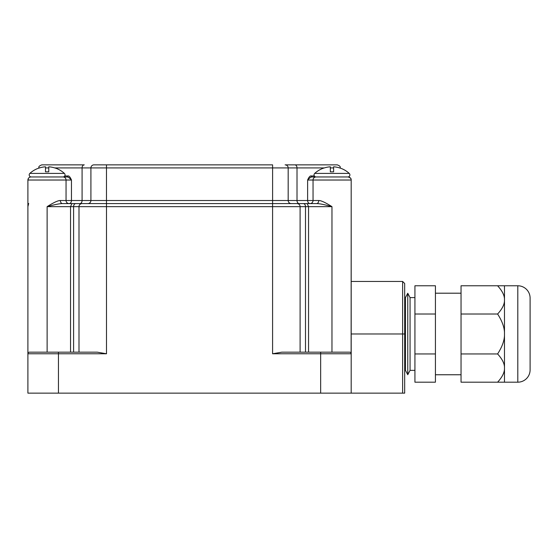 <?xml version="1.0" encoding="UTF-8"?>
<svg xmlns="http://www.w3.org/2000/svg" width="558" height="558" viewBox="0 0 558 558"><rect width="100%" height="100%" fill="white"/><g stroke="black" fill="none" stroke-linecap="round" stroke-linejoin="round"><path stroke-width="0.84" d="M414.929 297.602L410.06 297.602L407.759 293.25L405.45 297.602L404.683 297.602L404.683 283.513L404.683 393.146L351.191 393.146L351.191 180.025L313.045 180.025L313.045 200.517L318.73 200.517C320.913 200.42 325.328 202.463 331.968 206.648L308.553 206.648L308.553 352.161M70.538 352.161L70.538 206.648L47.123 206.648L47.123 352.161L58.444 352.161L29.511 352.161A1.611 1.611 90 0 0 27.9 353.772L27.9 393.146L58.444 393.146L58.444 353.772L106.501 353.772L106.501 206.648L308.553 206.648L307.207 203.586L316.616 203.586A3.069 2.113 90 0 0 318.73 200.517M351.191 393.146L58.444 393.146M404.683 283.513L402.625 281.455L402.625 393.146M351.121 353.291L351.191 206.648M348.122 176.956C349.985 177.137 351.01 178.162 351.191 180.025C350.808 179.697 352.321 178.497 348.122 176.956L316.065 176.956A3.069 3.02 -90 0 0 313.045 180.025L307.625 180.025L307.625 200.517A3.069 2.399 -90 0 0 310.025 203.586L316.616 203.586C319.302 203.558 324.421 204.577 331.968 206.648L331.968 352.161L349.58 352.161A1.611 1.611 0 0 1 351.191 353.772A1.611 1.611 0 0 0 349.58 352.161L320.648 352.161L320.648 353.772L351.191 353.772M349.95 352.203L350.312 352.335M300.099 352.161L300.099 206.648A3.069 3.069 0 0 0 297.03 203.586L307.207 203.586M299.193 203.586L291.241 203.586A3.069 3.069 0 0 1 288.179 200.517L288.179 167.923A3.069 3.069 -90 0 0 285.11 164.854L337.234 164.854L285.11 164.854A3.069 3.069 0 0 1 288.179 167.923L288.179 173.043L288.179 167.923L297.009 167.923L297.009 200.517A3.069 2.183 -90 0 0 299.193 203.586L310.025 203.586A3.069 3.02 90 0 0 313.045 200.517L106.48 200.517L106.48 203.586L62.475 203.586A3.069 2.113 90 0 1 60.362 200.517C58.178 200.42 53.763 202.463 47.123 206.648C54.67 204.577 59.79 203.558 62.475 203.586L272.59 203.586L272.59 353.772L281.874 352.161L320.648 352.161M47.277 352.161L97.218 352.161L106.501 353.772M78.992 352.161L78.992 206.648L106.501 206.648L106.501 203.586L291.241 203.586A3.069 3.069 0 0 1 288.179 200.517L288.179 167.923L90.912 167.923A3.069 3.069 -90 0 1 93.981 164.854L106.48 164.854L93.981 164.854A3.069 3.069 -90 0 0 90.912 167.923L90.912 200.517A3.069 3.069 0 0 1 87.843 203.586A3.069 3.069 -90 0 0 90.912 200.517L90.912 167.923L90.912 173.043L90.912 167.923L82.082 167.923L82.082 200.517L66.046 200.517L66.046 180.025L27.9 180.025C28.081 178.162 29.107 177.137 30.969 176.956L51.12 176.956M29.511 352.161A1.611 1.611 90 0 0 27.9 353.772L27.97 353.291M28.779 352.335L29.142 352.203M28.521 178.176L27.9 180.025L27.9 353.772L27.9 206.648L28.681 203.44M316.065 176.956L311.894 176.956C310.911 176.977 309.488 178.002 307.625 180.025C308.909 177.074 310.06 175.721 311.085 175.951L314.328 175.951M311.085 175.951A1.011 0.816 90 0 0 311.894 176.956L321.91 176.956M340.296 176.956L347.843 176.956A2.051 2.051 0 0 0 349.224 173.392A25.619 25.619 0 0 0 340.373 168.125L340.373 168.125M316.093 176.956A2.051 2.051 0 0 1 314.712 173.392A25.619 25.619 0 0 1 323.563 168.125L323.563 168.125M330.329 171.836L333.607 171.836L330.329 171.836L330.329 166.814A25.563 25.563 0 0 0 323.563 168.181M340.373 168.181A25.563 25.563 0 0 0 333.607 166.814L333.607 171.836M272.59 203.586L297.03 203.586A3.069 3.069 0 0 1 300.099 206.648M82.061 203.586A3.069 3.069 0 0 0 78.992 206.648L73.593 206.648L73.593 352.161M71.877 203.586L70.538 206.648L73.593 206.648A3.069 2.183 90 0 1 75.776 203.586M64.763 175.951L68.006 175.951C69.032 175.721 70.182 177.081 71.466 180.025L71.466 200.517A3.069 2.399 90 0 1 69.066 203.586A3.069 3.02 90 0 1 66.046 200.517L60.362 200.517M57.181 176.956L31.248 176.956A2.051 2.051 0 0 1 29.867 173.392A25.619 25.619 0 0 1 38.718 168.125L38.718 168.125M67.197 176.956L63.026 176.956A3.069 3.02 -90 0 1 66.046 180.025L71.466 180.025C69.597 177.995 68.174 176.977 67.197 176.956L67.197 176.956A1.011 0.816 90 0 0 68.006 175.951M64.379 173.392A2.051 2.051 0 0 1 62.998 176.956L31.248 176.956A2.051 2.051 0 0 1 29.867 173.392L64.379 173.392A25.619 25.619 0 0 0 55.528 168.125L55.528 168.125M45.484 171.836L48.762 171.836L45.484 171.836L45.484 166.814A25.563 25.563 0 0 0 38.718 168.181M55.528 168.181A25.563 25.563 0 0 0 48.762 166.814L48.762 171.836M84.272 164.854L41.857 164.854L84.272 164.854A3.069 2.183 90 0 0 82.082 167.923L54.726 167.923M272.604 164.854L106.48 164.854L272.604 164.854L272.604 203.586M347.843 176.956A2.051 2.051 0 0 0 349.224 173.392L314.712 173.392M331.815 352.161L309.585 352.161L331.815 352.161M404.683 289.609L404.683 378.352L404.683 370.359L405.45 370.359L405.45 297.602M530.1 333.977L530.1 361.954M517.803 285.773A12.297 12.297 0 0 1 530.1 298.07L530.1 369.891A12.297 12.297 0 0 1 517.803 382.188L504.481 382.188L504.481 285.773L517.803 285.773L517.803 382.188M504.481 285.773L497.603 285.773C502.395 291.032 504.69 295.74 504.481 299.89C504.683 304.061 502.388 308.769 497.603 314.014C502.395 321.45 504.69 328.104 504.481 333.977C504.683 339.885 502.388 346.539 497.603 353.946C502.395 359.212 504.69 363.914 504.481 368.071C504.683 372.242 502.388 376.95 497.603 382.188L504.481 382.188M497.603 382.188L461.041 382.188L461.041 285.773L497.603 285.773M461.041 353.946L497.603 353.946M461.041 314.014L497.603 314.014M435.421 314.014L414.929 314.014L414.929 285.773L435.421 285.773L435.421 382.188L414.929 382.188L414.929 353.946L435.421 353.946M414.929 314.014L414.929 353.946M414.929 370.359L410.06 370.359L407.759 374.711L405.45 370.359M407.759 293.25L407.759 374.711M410.06 370.359L410.06 297.602M404.683 333.977L351.191 333.977M305.498 352.161L305.498 206.648A3.069 2.183 90 0 0 303.315 203.586M272.59 353.772L320.648 353.772L320.648 393.146M294.819 164.854A3.069 2.183 90 0 1 297.009 167.923L324.365 167.923M330.329 167.923L333.607 167.923M339.571 167.923L340.296 167.923C339.871 167.491 341.475 166.437 337.234 164.854M106.48 164.854L106.48 200.517L82.082 200.517A3.069 2.183 -90 0 1 79.899 203.586M38.795 168.16L39.513 167.923M45.484 167.923L48.762 167.923M285.11 164.854A3.069 3.069 -90 0 1 288.179 167.923M288.179 200.517A3.069 3.069 0 0 0 291.241 203.586M90.912 200.517A3.069 3.069 -90 0 1 87.843 203.586M58.444 352.161L58.444 353.772L27.9 353.772M30.251 177.039L30.969 176.956M38.795 167.923C39.22 167.491 37.616 166.437 41.857 164.854M402.625 281.455L351.191 281.455M435.421 293.201L461.041 293.201M435.421 374.76L461.041 374.76"/></g></svg>
